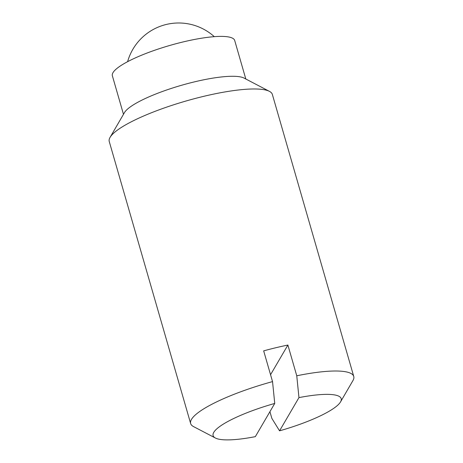 <?xml version="1.0" encoding="UTF-8"?>
<svg xmlns="http://www.w3.org/2000/svg" width="463" height="463" viewBox="0 0 463 463"><rect width="100%" height="100%" fill="white"/><g stroke="black" fill="none" stroke-linecap="round" stroke-linejoin="round"><path stroke-width="0.69" d="M124.483 112.59A63.663 13.213 -16.1 0 1 124.489 112.578A63.663 13.213 -16.1 0 1 181.398 85.319A63.663 13.213 -16.1 0 1 244.036 78.073L269.46 91.373A84.885 17.617 -16.1 0 1 272.354 94.429L353.755 376.46A84.885 17.617 -16.1 0 1 352.933 380.586A84.885 17.617 -16.1 0 1 352.928 380.603M123.482 114.315L112.364 75.787A63.663 13.213 -16.1 0 1 112.984 72.679A63.663 13.213 -16.1 0 1 176.432 43.62A63.663 13.213 -16.1 0 1 234.695 40.478L245.812 79.005M215.382 438.015A66.655 13.832 -16.1 0 1 213.761 432.361A66.655 13.832 -16.1 0 1 274.744 403.429L255.333 436.65A66.655 13.832 -16.1 0 1 215.382 438.015L193.54 426.597A84.885 17.617 -16.1 0 1 190.646 423.541L109.245 141.504A84.885 17.617 -16.1 0 1 110.067 137.378A84.885 17.617 -16.1 0 1 185.941 101.032A84.885 17.617 -16.1 0 1 269.46 91.373M274.744 403.429L272.539 381.605L263.673 350.867A84.885 17.617 -16.1 0 1 287.888 345.051L296.76 375.782A84.885 17.617 -16.1 0 1 353.755 376.46M190.646 423.541A84.885 17.617 -16.1 0 1 191.479 419.397A84.885 17.617 -16.1 0 1 272.539 381.605M296.76 375.782L298.959 397.613A66.655 13.832 -16.1 0 1 340.542 401.89A66.655 13.832 -16.1 0 1 340.536 401.901A66.655 13.832 -16.1 0 1 279.554 430.833L271.862 418.396L269.923 411.682M270.554 374.717L287.888 345.051M298.959 397.613L279.554 430.833M110.067 137.378A84.885 17.617 -16.1 0 1 110.072 137.361L124.489 112.578A63.663 13.213 -16.1 0 1 124.501 112.567M340.542 401.89L352.933 380.586M214.276 36.664A53.095 53.095 0 0 0 127.603 61.683"/></g></svg>

